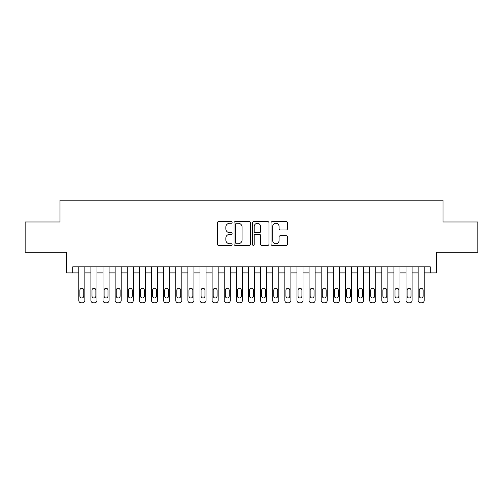 <?xml version="1.0" encoding="UTF-8"?>
<svg xmlns="http://www.w3.org/2000/svg" width="503" height="503" viewBox="0 0 503 503"><rect width="100%" height="100%" fill="white"/><g stroke="black" fill="none" stroke-linecap="round" stroke-linejoin="round"><path stroke-width="0.75" d="M232.109 222.439A0.83 0.83 0 0 0 231.273 221.603L218.635 221.603A1.188 1.188 0 0 0 217.447 222.791L217.447 244.207A1.188 1.188 0 0 0 218.635 245.401L231.273 245.401A0.83 0.83 0 0 0 232.109 244.565A0.83 0.83 0 0 0 231.273 243.735L229.638 243.735A3.804 3.804 0 0 1 225.834 239.925L225.834 238.139A3.804 3.804 0 0 1 229.638 234.335L231.273 234.335A0.83 0.83 0 0 0 232.109 233.499A0.83 0.83 0 0 0 231.273 232.669L229.638 232.669A3.804 3.804 0 0 1 225.834 228.859L225.834 227.079A3.804 3.804 0 0 1 229.638 223.269L231.273 223.269A0.83 0.83 0 0 0 232.109 222.439M286.27 229.99A1.188 1.188 0 0 0 287.458 228.802L287.458 222.791A1.188 1.188 0 0 0 286.27 221.603L272.23 221.603A1.188 1.188 0 0 0 271.042 222.791L271.042 244.207A1.188 1.188 0 0 0 272.23 245.401L286.27 245.401A1.188 1.188 0 0 0 287.458 244.207L287.458 236.951A1.188 1.188 0 0 0 286.27 235.762L280.259 235.762A1.188 1.188 0 0 0 279.071 236.951L279.071 240.547A3.181 3.181 0 0 1 275.889 243.735A3.181 3.181 0 0 1 272.708 240.547L272.708 226.451A3.181 3.181 0 0 1 275.889 223.269A3.181 3.181 0 0 1 279.071 226.451L279.071 228.802A1.188 1.188 0 0 0 280.259 229.99L286.27 229.99M72.721 272.89L72.721 266.835L430.279 266.835L430.279 272.89L436.34 272.89L436.34 252.286L477.85 252.286L477.85 221.986L443.005 221.986L443.005 200.169L59.995 200.169L59.995 221.986L25.15 221.986L25.15 252.286L66.66 252.286L66.66 272.89L78.782 272.89M250.456 222.791A1.188 1.188 0 0 0 249.268 221.603L235.228 221.603A1.188 1.188 0 0 0 234.04 222.791L234.04 244.207A1.188 1.188 0 0 0 235.228 245.401L249.268 245.401A1.188 1.188 0 0 0 250.456 244.207L250.456 222.791M253.732 221.603L267.772 221.603A1.188 1.188 0 0 1 268.96 222.791L268.96 244.207A1.188 1.188 0 0 1 267.772 245.401L261.761 245.401A1.188 1.188 0 0 1 260.573 244.207L260.573 235.523A1.188 1.188 0 0 0 259.385 234.335L255.398 234.335A1.188 1.188 0 0 0 254.204 235.523L254.204 244.565A0.83 0.83 0 0 1 253.374 245.401A0.83 0.83 0 0 1 252.544 244.565L252.544 222.791A1.188 1.188 0 0 1 253.732 221.603M84.844 266.835L84.844 300.404L84.844 272.89L90.905 272.89M96.966 266.835L96.966 300.404L96.966 272.89L103.027 272.89M109.082 266.835L109.082 300.404L109.082 272.89L115.143 272.89M121.204 266.835L121.204 300.404L121.204 272.89L127.265 272.89M133.326 266.835L133.326 300.404L133.326 272.89L139.388 272.89M145.449 266.835L145.449 300.404L145.449 272.89L151.504 272.89M157.565 266.835L157.565 300.404L157.565 272.89L163.626 272.89M169.687 266.835L169.687 300.404L169.687 272.89L175.748 272.89M181.809 266.835L181.809 300.404L181.809 272.89L187.871 272.89M193.925 266.835L193.925 300.404L193.925 272.89L199.987 272.89M206.048 266.835L206.048 300.404L206.048 272.89L212.109 272.89M218.17 266.835L218.17 300.404L218.17 272.89L224.231 272.89M230.292 266.835L230.292 300.404L230.292 272.89L236.347 272.89M242.408 266.835L242.408 300.404L242.408 272.89L248.469 272.89M254.531 266.835L254.531 300.404L254.531 272.89L260.592 272.89M266.653 266.835L266.653 300.404L266.653 272.89L272.708 272.89M278.769 266.835L278.769 300.404L278.769 272.89L284.83 272.89M290.891 266.835L290.891 300.404L290.891 272.89L296.952 272.89M303.013 266.835L303.013 300.404L303.013 272.89L309.075 272.89M315.13 266.835L315.13 300.404L315.13 272.89L321.191 272.89M327.252 266.835L327.252 300.404L327.252 272.89L333.313 272.89M339.374 266.835L339.374 300.404L339.374 272.89L345.435 272.89M351.496 266.835L351.496 300.404L351.496 272.89L357.551 272.89M363.612 266.835L363.612 300.404L363.612 272.89L369.674 272.89M375.735 266.835L375.735 300.404L375.735 272.89L381.796 272.89M387.857 266.835L387.857 300.404L387.857 272.89L393.918 272.89M399.973 266.835L399.973 300.404L399.973 272.89L406.034 272.89M412.095 266.835L412.095 300.404L412.095 272.89L418.156 272.89M424.218 266.835L424.218 300.404L424.218 272.89L430.279 272.89M236.542 223.269A0.83 0.83 0 0 0 235.706 224.105L235.706 242.899A0.83 0.83 0 0 0 236.542 243.735L238.265 243.735A3.804 3.804 0 0 0 242.069 239.925L242.069 227.079A3.804 3.804 0 0 0 238.265 223.269L236.542 223.269M260.573 226.513A3.181 3.181 0 0 0 257.391 223.332A3.181 3.181 0 0 0 254.204 226.513L254.204 231.481A1.188 1.188 0 0 0 255.398 232.669L259.385 232.669A1.188 1.188 0 0 0 260.573 231.481L260.573 226.513M79.876 296.041A1.937 1.937 90.5 0 0 81.813 297.983A1.937 1.937 90.5 0 0 83.749 296.041A1.937 1.937 -90.5 0 1 81.813 297.983A1.937 1.937 -90.5 0 1 79.876 296.041L79.876 290.225A1.937 1.937 -90.5 0 1 81.813 288.288A1.937 1.937 -90.5 0 1 83.749 290.225A1.937 1.937 90.5 0 0 81.813 288.288A1.937 1.937 90.5 0 0 79.876 290.225M78.782 266.835L78.782 300.404A2.427 2.427 89.5 0 0 81.209 302.831L82.417 302.831A2.427 2.427 89.5 0 0 84.844 300.404M83.749 290.225L83.749 296.041M81.209 302.831L82.417 302.831M91.992 296.041A1.937 1.937 90.5 0 0 93.935 297.983A1.937 1.937 90.5 0 0 95.872 296.041A1.937 1.937 -90.5 0 1 93.935 297.983A1.937 1.937 -90.5 0 1 91.992 296.041L91.992 290.225A1.937 1.937 -90.5 0 1 93.935 288.288A1.937 1.937 -90.5 0 1 95.872 290.225A1.937 1.937 90.5 0 0 93.935 288.288A1.937 1.937 90.5 0 0 91.992 290.225M90.905 266.835L90.905 300.404A2.427 2.427 89.5 0 0 93.325 302.831L94.539 302.831A2.427 2.427 89.5 0 0 96.966 300.404M104.115 296.041A1.937 1.937 90.5 0 0 106.051 297.983A1.937 1.937 90.5 0 0 107.994 296.041A1.937 1.937 -90.5 0 1 106.051 297.983A1.937 1.937 -90.5 0 1 104.115 296.041L104.115 290.225A1.937 1.937 -90.5 0 1 106.051 288.288A1.937 1.937 -90.5 0 1 107.994 290.225A1.937 1.937 90.5 0 0 106.051 288.288A1.937 1.937 90.5 0 0 104.115 290.225M103.027 266.835L103.027 300.404A2.427 2.427 89.5 0 0 105.448 302.831L106.661 302.831A2.427 2.427 89.5 0 0 109.082 300.404M116.237 296.041A1.937 1.937 90.5 0 0 118.174 297.983A1.937 1.937 90.5 0 0 120.116 296.041A1.937 1.937 -90.5 0 1 118.174 297.983A1.937 1.937 -90.5 0 1 116.237 296.041L116.237 290.225A1.937 1.937 -90.5 0 1 118.174 288.288A1.937 1.937 -90.5 0 1 120.116 290.225A1.937 1.937 90.5 0 0 118.174 288.288A1.937 1.937 90.5 0 0 116.237 290.225M115.143 266.835L115.143 300.404A2.427 2.427 89.5 0 0 117.57 302.831L118.783 302.831A2.427 2.427 89.5 0 0 121.204 300.404M128.353 296.041A1.937 1.937 90.5 0 0 130.296 297.983A1.937 1.937 90.5 0 0 132.232 296.041A1.937 1.937 -90.5 0 1 130.296 297.983A1.937 1.937 -90.5 0 1 128.353 296.041L128.353 290.225A1.937 1.937 -90.5 0 1 130.296 288.288A1.937 1.937 -90.5 0 1 132.232 290.225A1.937 1.937 90.5 0 0 130.296 288.288A1.937 1.937 90.5 0 0 128.353 290.225M127.265 266.835L127.265 300.404A2.427 2.427 89.5 0 0 129.692 302.831L130.899 302.831A2.427 2.427 89.5 0 0 133.326 300.404M95.872 290.225L95.872 296.041M93.325 302.831L94.539 302.831M107.994 290.225L107.994 296.041M105.448 302.831L106.661 302.831M120.116 290.225L120.116 296.041M117.57 302.831L118.783 302.831M132.232 290.225L132.232 296.041M129.692 302.831L130.899 302.831M140.475 296.041A1.937 1.937 90.5 0 0 142.418 297.983A1.937 1.937 90.5 0 0 144.355 296.041A1.937 1.937 -90.5 0 1 142.418 297.983A1.937 1.937 -90.5 0 1 140.475 296.041L140.475 290.225A1.937 1.937 -90.5 0 1 142.418 288.288A1.937 1.937 -90.5 0 1 144.355 290.225A1.937 1.937 90.5 0 0 142.418 288.288A1.937 1.937 90.5 0 0 140.475 290.225M139.388 266.835L139.388 300.404A2.427 2.427 89.5 0 0 141.808 302.831L143.022 302.831A2.427 2.427 89.5 0 0 145.449 300.404M144.355 290.225L144.355 296.041M141.808 302.831L143.022 302.831M152.598 296.041A1.937 1.937 90.5 0 0 154.534 297.983A1.937 1.937 90.5 0 0 156.477 296.041A1.937 1.937 -90.5 0 1 154.534 297.983A1.937 1.937 -90.5 0 1 152.598 296.041L152.598 290.225A1.937 1.937 -90.5 0 1 154.534 288.288A1.937 1.937 -90.5 0 1 156.477 290.225A1.937 1.937 90.5 0 0 154.534 288.288A1.937 1.937 90.5 0 0 152.598 290.225M151.504 266.835L151.504 300.404A2.427 2.427 89.5 0 0 153.931 302.831L155.144 302.831A2.427 2.427 89.5 0 0 157.565 300.404M164.72 296.041A1.937 1.937 90.5 0 0 166.656 297.983A1.937 1.937 90.5 0 0 168.593 296.041A1.937 1.937 -90.5 0 1 166.656 297.983A1.937 1.937 -90.5 0 1 164.72 296.041L164.72 290.225A1.937 1.937 -90.5 0 1 166.656 288.288A1.937 1.937 -90.5 0 1 168.593 290.225A1.937 1.937 90.5 0 0 166.656 288.288A1.937 1.937 90.5 0 0 164.72 290.225M163.626 266.835L163.626 300.404A2.427 2.427 89.5 0 0 166.053 302.831L167.26 302.831A2.427 2.427 89.5 0 0 169.687 300.404M176.836 296.041A1.937 1.937 90.5 0 0 178.779 297.983A1.937 1.937 90.5 0 0 180.715 296.041A1.937 1.937 -90.5 0 1 178.779 297.983A1.937 1.937 -90.5 0 1 176.836 296.041L176.836 290.225A1.937 1.937 -90.5 0 1 178.779 288.288A1.937 1.937 -90.5 0 1 180.715 290.225A1.937 1.937 90.5 0 0 178.779 288.288A1.937 1.937 90.5 0 0 176.836 290.225M175.748 266.835L175.748 300.404A2.427 2.427 89.5 0 0 178.169 302.831L179.382 302.831A2.427 2.427 89.5 0 0 181.809 300.404M188.958 296.041A1.937 1.937 90.5 0 0 190.895 297.983A1.937 1.937 90.5 0 0 192.838 296.041A1.937 1.937 -90.5 0 1 190.895 297.983A1.937 1.937 -90.5 0 1 188.958 296.041L188.958 290.225A1.937 1.937 -90.5 0 1 190.895 288.288A1.937 1.937 -90.5 0 1 192.838 290.225A1.937 1.937 90.5 0 0 190.895 288.288A1.937 1.937 90.5 0 0 188.958 290.225M187.871 266.835L187.871 300.404A2.427 2.427 89.5 0 0 190.291 302.831L191.505 302.831A2.427 2.427 89.5 0 0 193.925 300.404M201.081 296.041A1.937 1.937 90.5 0 0 203.017 297.983A1.937 1.937 90.5 0 0 204.96 296.041A1.937 1.937 -90.5 0 1 203.017 297.983A1.937 1.937 -90.5 0 1 201.081 296.041L201.081 290.225A1.937 1.937 -90.5 0 1 203.017 288.288A1.937 1.937 -90.5 0 1 204.96 290.225A1.937 1.937 90.5 0 0 203.017 288.288A1.937 1.937 90.5 0 0 201.081 290.225M199.987 266.835L199.987 300.404A2.427 2.427 89.5 0 0 202.413 302.831L203.627 302.831A2.427 2.427 89.5 0 0 206.048 300.404M156.477 290.225L156.477 296.041M153.931 302.831L155.144 302.831M168.593 290.225L168.593 296.041M166.053 302.831L167.26 302.831M180.715 290.225L180.715 296.041M178.169 302.831L179.382 302.831M192.838 290.225L192.838 296.041M190.291 302.831L191.505 302.831M204.96 290.225L204.96 296.041M202.413 302.831L203.627 302.831M213.197 296.041A1.937 1.937 90.5 0 0 215.139 297.983A1.937 1.937 90.5 0 0 217.076 296.041A1.937 1.937 -90.5 0 1 215.139 297.983A1.937 1.937 -90.5 0 1 213.197 296.041L213.197 290.225A1.937 1.937 -90.5 0 1 215.139 288.288A1.937 1.937 -90.5 0 1 217.076 290.225A1.937 1.937 90.5 0 0 215.139 288.288A1.937 1.937 90.5 0 0 213.197 290.225M212.109 266.835L212.109 300.404A2.427 2.427 89.5 0 0 214.53 302.831L215.743 302.831A2.427 2.427 89.5 0 0 218.17 300.404M217.076 290.225L217.076 296.041M214.53 302.831L215.743 302.831M225.319 296.041A1.937 1.937 90.5 0 0 227.262 297.983A1.937 1.937 90.5 0 0 229.198 296.041A1.937 1.937 -90.5 0 1 227.262 297.983A1.937 1.937 -90.5 0 1 225.319 296.041L225.319 290.225A1.937 1.937 -90.5 0 1 227.262 288.288A1.937 1.937 -90.5 0 1 229.198 290.225A1.937 1.937 90.5 0 0 227.262 288.288A1.937 1.937 90.5 0 0 225.319 290.225M224.231 266.835L224.231 300.404A2.427 2.427 89.5 0 0 226.652 302.831L227.865 302.831A2.427 2.427 89.5 0 0 230.292 300.404M229.198 290.225L229.198 296.041M226.652 302.831L227.865 302.831M237.441 296.041A1.937 1.937 90.5 0 0 239.378 297.983A1.937 1.937 90.5 0 0 241.321 296.041A1.937 1.937 -90.5 0 1 239.378 297.983A1.937 1.937 -90.5 0 1 237.441 296.041L237.441 290.225A1.937 1.937 -90.5 0 1 239.378 288.288A1.937 1.937 -90.5 0 1 241.321 290.225A1.937 1.937 90.5 0 0 239.378 288.288A1.937 1.937 90.5 0 0 237.441 290.225M236.347 266.835L236.347 300.404A2.427 2.427 89.5 0 0 238.774 302.831L239.988 302.831A2.427 2.427 89.5 0 0 242.408 300.404M241.321 290.225L241.321 296.041M238.774 302.831L239.988 302.831M249.563 296.041A1.937 1.937 90.5 0 0 251.5 297.983A1.937 1.937 90.5 0 0 253.437 296.041A1.937 1.937 -90.5 0 1 251.5 297.983A1.937 1.937 -90.5 0 1 249.563 296.041L249.563 290.225A1.937 1.937 -90.5 0 1 251.5 288.288A1.937 1.937 -90.5 0 1 253.437 290.225A1.937 1.937 90.5 0 0 251.5 288.288A1.937 1.937 90.5 0 0 249.563 290.225M248.469 266.835L248.469 300.404A2.427 2.427 89.5 0 0 250.896 302.831L252.104 302.831A2.427 2.427 89.5 0 0 254.531 300.404M253.437 290.225L253.437 296.041M250.896 302.831L252.104 302.831M261.679 296.041A1.937 1.937 90.5 0 0 263.622 297.983A1.937 1.937 90.5 0 0 265.559 296.041A1.937 1.937 -90.5 0 1 263.622 297.983A1.937 1.937 -90.5 0 1 261.679 296.041L261.679 290.225A1.937 1.937 -90.5 0 1 263.622 288.288A1.937 1.937 -90.5 0 1 265.559 290.225A1.937 1.937 90.5 0 0 263.622 288.288A1.937 1.937 90.5 0 0 261.679 290.225M260.592 266.835L260.592 300.404A2.427 2.427 89.5 0 0 263.012 302.831L264.226 302.831A2.427 2.427 89.5 0 0 266.653 300.404M265.559 290.225L265.559 296.041M263.012 302.831L264.226 302.831M273.802 296.041A1.937 1.937 90.5 0 0 275.738 297.983A1.937 1.937 90.5 0 0 277.681 296.041A1.937 1.937 -90.5 0 1 275.738 297.983A1.937 1.937 -90.5 0 1 273.802 296.041L273.802 290.225A1.937 1.937 -90.5 0 1 275.738 288.288A1.937 1.937 -90.5 0 1 277.681 290.225A1.937 1.937 90.5 0 0 275.738 288.288A1.937 1.937 90.5 0 0 273.802 290.225M272.708 266.835L272.708 300.404A2.427 2.427 89.5 0 0 275.135 302.831L276.348 302.831A2.427 2.427 89.5 0 0 278.769 300.404M277.681 290.225L277.681 296.041M275.135 302.831L276.348 302.831M285.924 296.041A1.937 1.937 90.5 0 0 287.861 297.983A1.937 1.937 90.5 0 0 289.803 296.041A1.937 1.937 -90.5 0 1 287.861 297.983A1.937 1.937 -90.5 0 1 285.924 296.041L285.924 290.225A1.937 1.937 -90.5 0 1 287.861 288.288A1.937 1.937 -90.5 0 1 289.803 290.225A1.937 1.937 90.5 0 0 287.861 288.288A1.937 1.937 90.5 0 0 285.924 290.225M284.83 266.835L284.83 300.404A2.427 2.427 89.5 0 0 287.257 302.831L288.471 302.831A2.427 2.427 89.5 0 0 290.891 300.404M298.04 296.041A1.937 1.937 90.5 0 0 299.983 297.983A1.937 1.937 90.5 0 0 301.919 296.041A1.937 1.937 -90.5 0 1 299.983 297.983A1.937 1.937 -90.5 0 1 298.04 296.041L298.04 290.225A1.937 1.937 -90.5 0 1 299.983 288.288A1.937 1.937 -90.5 0 1 301.919 290.225A1.937 1.937 90.5 0 0 299.983 288.288A1.937 1.937 90.5 0 0 298.04 290.225M296.952 266.835L296.952 300.404A2.427 2.427 89.5 0 0 299.373 302.831L300.587 302.831A2.427 2.427 89.5 0 0 303.013 300.404M310.162 296.041A1.937 1.937 90.5 0 0 312.105 297.983A1.937 1.937 90.5 0 0 314.042 296.041A1.937 1.937 -90.5 0 1 312.105 297.983A1.937 1.937 -90.5 0 1 310.162 296.041L310.162 290.225A1.937 1.937 -90.5 0 1 312.105 288.288A1.937 1.937 -90.5 0 1 314.042 290.225A1.937 1.937 90.5 0 0 312.105 288.288A1.937 1.937 90.5 0 0 310.162 290.225M309.075 266.835L309.075 300.404A2.427 2.427 89.5 0 0 311.495 302.831L312.709 302.831A2.427 2.427 89.5 0 0 315.13 300.404M322.285 296.041A1.937 1.937 90.5 0 0 324.221 297.983A1.937 1.937 90.5 0 0 326.164 296.041A1.937 1.937 -90.5 0 1 324.221 297.983A1.937 1.937 -90.5 0 1 322.285 296.041L322.285 290.225A1.937 1.937 -90.5 0 1 324.221 288.288A1.937 1.937 -90.5 0 1 326.164 290.225A1.937 1.937 90.5 0 0 324.221 288.288A1.937 1.937 90.5 0 0 322.285 290.225M321.191 266.835L321.191 300.404A2.427 2.427 89.5 0 0 323.618 302.831L324.831 302.831A2.427 2.427 89.5 0 0 327.252 300.404M334.407 296.041A1.937 1.937 90.5 0 0 336.344 297.983A1.937 1.937 90.5 0 0 338.28 296.041A1.937 1.937 -90.5 0 1 336.344 297.983A1.937 1.937 -90.5 0 1 334.407 296.041L334.407 290.225A1.937 1.937 -90.5 0 1 336.344 288.288A1.937 1.937 -90.5 0 1 338.28 290.225A1.937 1.937 90.5 0 0 336.344 288.288A1.937 1.937 90.5 0 0 334.407 290.225M333.313 266.835L333.313 300.404A2.427 2.427 89.5 0 0 335.74 302.831L336.947 302.831A2.427 2.427 89.5 0 0 339.374 300.404M346.523 296.041A1.937 1.937 90.5 0 0 348.466 297.983A1.937 1.937 90.5 0 0 350.402 296.041A1.937 1.937 -90.5 0 1 348.466 297.983A1.937 1.937 -90.5 0 1 346.523 296.041L346.523 290.225A1.937 1.937 -90.5 0 1 348.466 288.288A1.937 1.937 -90.5 0 1 350.402 290.225A1.937 1.937 90.5 0 0 348.466 288.288A1.937 1.937 90.5 0 0 346.523 290.225M345.435 266.835L345.435 300.404A2.427 2.427 89.5 0 0 347.856 302.831L349.069 302.831A2.427 2.427 89.5 0 0 351.496 300.404M358.645 296.041A1.937 1.937 90.5 0 0 360.582 297.983A1.937 1.937 90.5 0 0 362.525 296.041A1.937 1.937 -90.5 0 1 360.582 297.983A1.937 1.937 -90.5 0 1 358.645 296.041L358.645 290.225A1.937 1.937 -90.5 0 1 360.582 288.288A1.937 1.937 -90.5 0 1 362.525 290.225A1.937 1.937 90.5 0 0 360.582 288.288A1.937 1.937 90.5 0 0 358.645 290.225M357.551 266.835L357.551 300.404A2.427 2.427 89.5 0 0 359.978 302.831L361.192 302.831A2.427 2.427 89.5 0 0 363.612 300.404M370.768 296.041A1.937 1.937 90.5 0 0 372.704 297.983A1.937 1.937 90.5 0 0 374.647 296.041A1.937 1.937 -90.5 0 1 372.704 297.983A1.937 1.937 -90.5 0 1 370.768 296.041L370.768 290.225A1.937 1.937 -90.5 0 1 372.704 288.288A1.937 1.937 -90.5 0 1 374.647 290.225A1.937 1.937 90.5 0 0 372.704 288.288A1.937 1.937 90.5 0 0 370.768 290.225M369.674 266.835L369.674 300.404A2.427 2.427 89.5 0 0 372.101 302.831L373.308 302.831A2.427 2.427 89.5 0 0 375.735 300.404M382.884 296.041A1.937 1.937 90.5 0 0 384.826 297.983A1.937 1.937 90.5 0 0 386.763 296.041A1.937 1.937 -90.5 0 1 384.826 297.983A1.937 1.937 -90.5 0 1 382.884 296.041L382.884 290.225A1.937 1.937 -90.5 0 1 384.826 288.288A1.937 1.937 -90.5 0 1 386.763 290.225A1.937 1.937 90.5 0 0 384.826 288.288A1.937 1.937 90.5 0 0 382.884 290.225M381.796 266.835L381.796 300.404A2.427 2.427 89.5 0 0 384.217 302.831L385.43 302.831A2.427 2.427 89.5 0 0 387.857 300.404M395.006 296.041A1.937 1.937 90.5 0 0 396.949 297.983A1.937 1.937 90.5 0 0 398.885 296.041A1.937 1.937 -90.5 0 1 396.949 297.983A1.937 1.937 -90.5 0 1 395.006 296.041L395.006 290.225A1.937 1.937 -90.5 0 1 396.949 288.288A1.937 1.937 -90.5 0 1 398.885 290.225A1.937 1.937 90.5 0 0 396.949 288.288A1.937 1.937 90.5 0 0 395.006 290.225M393.918 266.835L393.918 300.404A2.427 2.427 89.5 0 0 396.339 302.831L397.552 302.831A2.427 2.427 89.5 0 0 399.973 300.404M407.128 296.041A1.937 1.937 90.5 0 0 409.065 297.983A1.937 1.937 90.5 0 0 411.008 296.041A1.937 1.937 -90.5 0 1 409.065 297.983A1.937 1.937 -90.5 0 1 407.128 296.041L407.128 290.225A1.937 1.937 -90.5 0 1 409.065 288.288A1.937 1.937 -90.5 0 1 411.008 290.225A1.937 1.937 90.5 0 0 409.065 288.288A1.937 1.937 90.5 0 0 407.128 290.225M406.034 266.835L406.034 300.404A2.427 2.427 89.5 0 0 408.461 302.831L409.675 302.831A2.427 2.427 89.5 0 0 412.095 300.404M419.25 296.041A1.937 1.937 90.5 0 0 421.187 297.983A1.937 1.937 90.5 0 0 423.124 296.041A1.937 1.937 -90.5 0 1 421.187 297.983A1.937 1.937 -90.5 0 1 419.25 296.041L419.25 290.225A1.937 1.937 -90.5 0 1 421.187 288.288A1.937 1.937 -90.5 0 1 423.124 290.225A1.937 1.937 90.5 0 0 421.187 288.288A1.937 1.937 90.5 0 0 419.25 290.225M418.156 266.835L418.156 300.404A2.427 2.427 89.5 0 0 420.583 302.831L421.791 302.831A2.427 2.427 89.5 0 0 424.218 300.404M289.803 290.225L289.803 296.041M287.257 302.831L288.471 302.831M301.919 290.225L301.919 296.041M299.373 302.831L300.587 302.831M314.042 290.225L314.042 296.041M311.495 302.831L312.709 302.831M326.164 290.225L326.164 296.041M323.618 302.831L324.831 302.831M338.28 290.225L338.28 296.041M335.74 302.831L336.947 302.831M350.402 290.225L350.402 296.041M347.856 302.831L349.069 302.831M362.525 290.225L362.525 296.041M359.978 302.831L361.192 302.831M374.647 290.225L374.647 296.041M372.101 302.831L373.308 302.831M386.763 290.225L386.763 296.041M384.217 302.831L385.43 302.831M398.885 290.225L398.885 296.041M396.339 302.831L397.552 302.831M411.008 290.225L411.008 296.041M408.461 302.831L409.675 302.831M423.124 290.225L423.124 296.041M420.583 302.831L421.791 302.831"/></g></svg>
